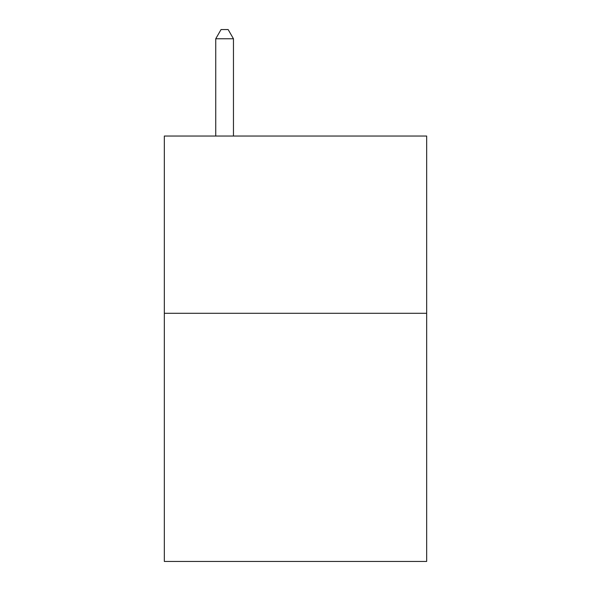 <?xml version="1.0" encoding="UTF-8"?>
<svg xmlns="http://www.w3.org/2000/svg" width="591" height="591" viewBox="0 0 591 591"><rect width="100%" height="100%" fill="white"/><g stroke="black" fill="none" stroke-linecap="round" stroke-linejoin="round"><path stroke-width="0.89" d="M426.665 313.296L426.665 561.45L164.335 561.45L164.335 136.041L426.665 136.041L426.665 313.296L164.335 313.296M233.46 136.041L233.46 38.77L215.737 38.77L215.737 136.041M215.737 38.77L221.056 29.55L228.141 29.55L233.46 38.77"/></g></svg>
